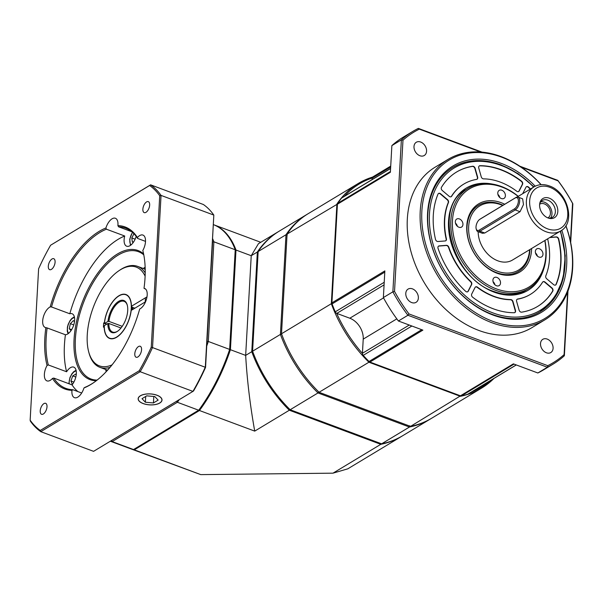 <?xml version="1.0" encoding="UTF-8"?>
<svg xmlns="http://www.w3.org/2000/svg" width="603" height="603" viewBox="0 0 603 603"><rect width="100%" height="100%" fill="white"/><g stroke="black" fill="none" stroke-linecap="round" stroke-linejoin="round"><path stroke-width="0.9" d="M332.652 303.445L331.333 303.701A119.469 87.932 58.9 0 0 368.908 362.222L460.368 396.314A119.469 87.932 58.9 0 0 481.578 388.121L431.748 418.18A119.469 87.932 -121.1 0 1 410.537 426.381L319.077 392.289A119.469 87.932 -121.1 0 1 281.503 333.768L287.081 234.092A119.469 87.932 -121.1 0 1 308.314 213.598L358.144 183.538A119.469 87.932 58.9 0 0 336.904 204.033L331.333 303.701L281.503 333.768M372.669 177.041A119.469 87.932 58.9 0 0 358.144 183.538M287.081 234.092L337.431 204.093M319.077 392.289L368.908 362.222L369.692 361.137M460.519 395.839L410.537 426.381M481.578 388.121A119.469 87.932 58.9 0 0 493.978 378.413M471.621 391.905A118.527 87.239 58.9 0 0 490.654 380.418M336.678 313.326A118.527 87.239 58.9 0 0 362.433 353.433M372.239 177.998A118.527 87.239 58.9 0 0 344.275 196.374M71.048 330.572L69.27 328.778L70.34 323.66L73.747 324.927M69.27 328.778L71.636 329.66M70.34 323.66L73.445 320.592L74.493 321.655M133.7 241.811L132.351 242.082L131.793 237.936L133.941 233.723M131.793 237.936L135.132 239.18M472.692 297.264A2.344 1.726 -121.1 0 1 471.704 294.076L475.058 287.48A2.344 1.726 -121.1 0 1 475.563 286.922A2.344 1.726 -121.1 0 1 476.89 286.855A2.344 1.726 -121.1 0 1 477.486 287.186A64.415 47.411 58.9 0 0 493.925 296.314A64.415 47.411 58.9 0 0 510.696 299.563A2.344 1.726 -121.1 0 1 511.306 299.683A2.344 1.726 -121.1 0 1 512.995 301.621L515.49 310.402A2.344 1.726 -121.1 0 1 514.894 312.542A2.344 1.726 -121.1 0 1 514.193 312.731A78.473 57.76 -121.1 0 1 493.231 308.774A78.473 57.76 -121.1 0 1 472.692 297.264M521.633 312.166A2.344 1.726 -121.1 0 1 520.781 312.06A2.344 1.726 -121.1 0 1 519.093 310.123L516.605 301.342A2.344 1.726 -121.1 0 1 517.201 299.201A2.344 1.726 -121.1 0 1 517.66 299.028A64.415 47.411 58.9 0 0 530.399 294.37A64.415 47.411 58.9 0 0 542.572 282.189A2.344 1.726 -121.1 0 1 543.017 281.752A2.344 1.726 -121.1 0 1 544.343 281.676A2.344 1.726 -121.1 0 1 545.067 282.106L551.941 287.925A2.344 1.726 -121.1 0 1 552.77 291.121A78.473 57.76 -121.1 0 1 537.657 306.407A78.473 57.76 -121.1 0 1 521.633 312.166M550.011 237.394L556.283 236.919A2.344 1.726 -121.1 0 1 557.021 237.032A2.344 1.726 -121.1 0 1 558.747 239.105A78.473 57.76 -121.1 0 1 556.215 284.33A2.344 1.726 -121.1 0 1 555.665 284.993A2.344 1.726 -121.1 0 1 554.338 285.061A2.344 1.726 -121.1 0 1 553.614 284.631L546.733 278.812A2.344 1.726 -121.1 0 1 545.805 275.835A64.415 47.411 58.9 0 0 547.826 239.647A2.344 1.726 -121.1 0 1 547.788 238.735M522.695 193.684L525.967 187.254A2.344 1.726 -121.1 0 1 526.472 186.696A2.344 1.726 -121.1 0 1 527.798 186.629A2.344 1.726 -121.1 0 1 528.62 187.149A78.473 57.76 -121.1 0 1 530.519 188.965M521.55 181.164A2.344 1.726 -121.1 0 1 522.53 184.352L519.183 190.955A2.344 1.726 -121.1 0 1 518.678 191.505A2.344 1.726 -121.1 0 1 517.351 191.581A2.344 1.726 -121.1 0 1 516.748 191.241A64.415 47.411 58.9 0 0 500.309 182.114A64.415 47.411 58.9 0 0 483.538 178.865A2.344 1.726 -121.1 0 1 482.928 178.744A2.344 1.726 -121.1 0 1 481.239 176.807L478.752 168.026A2.344 1.726 -121.1 0 1 479.347 165.885A2.344 1.726 -121.1 0 1 480.041 165.697A78.473 57.76 -121.1 0 1 501.01 169.654A78.473 57.76 -121.1 0 1 521.55 181.164L521.278 181.33A78.473 57.76 58.9 0 0 500.739 169.82A78.473 57.76 58.9 0 0 479.769 165.863A2.344 1.726 58.9 0 0 479.212 165.976M473.453 166.368A2.344 1.726 -121.1 0 1 475.141 168.305L477.636 177.086A2.344 1.726 -121.1 0 1 477.041 179.227A2.344 1.726 -121.1 0 1 476.574 179.4A64.415 47.411 58.9 0 0 463.835 184.058A64.415 47.411 58.9 0 0 451.662 196.239A2.344 1.726 -121.1 0 1 451.217 196.684A2.344 1.726 -121.1 0 1 449.891 196.751A2.344 1.726 -121.1 0 1 449.175 196.322L442.293 190.503A2.344 1.726 -121.1 0 1 441.471 187.307A78.473 57.76 -121.1 0 1 456.577 172.021A78.473 57.76 -121.1 0 1 472.601 166.27A2.344 1.726 -121.1 0 1 473.453 166.368M438.057 248.361A2.344 1.726 -121.1 0 1 438.607 246.077A2.344 1.726 -121.1 0 1 439.195 245.896L446.431 245.338A2.344 1.726 -121.1 0 1 447.17 245.451A2.344 1.726 -121.1 0 1 448.813 247.238A64.415 47.411 58.9 0 0 470.86 281.586A2.344 1.726 -121.1 0 1 471.621 284.578L468.267 291.174A2.344 1.726 -121.1 0 1 467.762 291.731A2.344 1.726 -121.1 0 1 466.436 291.799A2.344 1.726 -121.1 0 1 465.614 291.279A78.473 57.76 -121.1 0 1 438.057 248.361M439.904 193.367A2.344 1.726 -121.1 0 1 440.62 193.797L447.501 199.616A2.344 1.726 -121.1 0 1 448.436 202.593A64.415 47.411 58.9 0 0 446.408 238.788A2.344 1.726 -121.1 0 1 445.775 240.778A2.344 1.726 -121.1 0 1 445.187 240.959L437.951 241.517A2.344 1.726 -121.1 0 1 437.213 241.404A2.344 1.726 -121.1 0 1 435.494 239.331A78.473 57.76 -121.1 0 1 438.019 194.098A2.344 1.726 -121.1 0 1 438.577 193.442A2.344 1.726 -121.1 0 1 439.904 193.367M514.751 312.618A2.344 1.726 58.9 0 0 515.316 311.412A2.344 1.726 58.9 0 0 515.218 310.568L512.723 301.786A2.344 1.726 58.9 0 0 511.035 299.849A2.344 1.726 58.9 0 0 510.424 299.729A64.415 47.411 -121.1 0 1 493.653 296.48A64.415 47.411 -121.1 0 1 477.214 287.345A2.344 1.726 58.9 0 0 476.619 287.013A2.344 1.726 58.9 0 0 475.428 287.013M530.263 294.452A64.415 47.411 -121.1 0 1 530.127 294.535A64.415 47.411 -121.1 0 1 517.389 299.194A2.344 1.726 58.9 0 0 517.065 299.292M537.522 306.49A78.473 57.76 58.9 0 0 552.499 291.287A2.344 1.726 58.9 0 0 552.265 288.769A2.344 1.726 58.9 0 0 551.67 288.091L544.795 282.272A2.344 1.726 58.9 0 0 544.072 281.842A2.344 1.726 58.9 0 0 542.888 281.842M555.521 285.061A2.344 1.726 58.9 0 0 555.943 284.495A78.473 57.76 58.9 0 0 558.476 239.263A2.344 1.726 58.9 0 0 556.75 237.19A2.344 1.726 58.9 0 0 556.011 237.077L549.74 237.559M530.248 189.131A78.473 57.76 58.9 0 0 528.349 187.314A2.344 1.726 58.9 0 0 527.527 186.794A2.344 1.726 58.9 0 0 526.344 186.787M518.535 191.581A2.344 1.726 58.9 0 0 518.912 191.113L522.258 184.518A2.344 1.726 58.9 0 0 522.454 183.772A2.344 1.726 58.9 0 0 521.278 181.33M476.898 179.302A2.344 1.726 58.9 0 0 477.365 177.252L474.87 168.471A2.344 1.726 58.9 0 0 474.493 167.642A2.344 1.726 58.9 0 0 473.182 166.534A2.344 1.726 58.9 0 0 472.33 166.428A78.473 57.76 58.9 0 0 456.441 172.104M451.074 196.751A2.344 1.726 58.9 0 0 451.391 196.397A64.415 47.411 -121.1 0 1 463.564 184.224A64.415 47.411 -121.1 0 1 463.699 184.141M467.627 291.807A2.344 1.726 58.9 0 0 467.996 291.339L471.35 284.737A2.344 1.726 58.9 0 0 470.589 281.752A64.415 47.411 -121.1 0 1 448.542 247.403A2.344 1.726 58.9 0 0 446.898 245.617A2.344 1.726 58.9 0 0 446.16 245.504L438.924 246.062A2.344 1.726 58.9 0 0 438.479 246.167M445.632 240.846A2.344 1.726 58.9 0 0 446.137 238.946A64.415 47.411 -121.1 0 1 448.165 202.759A2.344 1.726 58.9 0 0 447.23 199.781L440.348 193.962A2.344 1.726 58.9 0 0 439.632 193.533A2.344 1.726 58.9 0 0 438.441 193.533M372.149 179.558L372.224 178.141A2.344 1.726 -121.1 0 1 372.925 176.845L390.721 166.104M516.296 364.951L467.89 394.158A2.344 1.726 -121.1 0 1 467.604 394.287A119.469 87.932 -121.1 0 1 461.348 395.9A2.344 1.726 -121.1 0 1 460.428 395.809L369.933 362.071A2.344 1.726 -121.1 0 1 369.036 361.483A119.469 87.932 -121.1 0 1 363.217 355.371A2.344 1.726 -121.1 0 1 362.433 353.29L363.225 339.127A17.57 12.934 58.9 0 0 349.808 318.226L336.813 313.387A2.344 1.726 -121.1 0 1 335.26 311.826A119.469 87.932 -121.1 0 1 332.08 303.92A2.344 1.726 -121.1 0 1 331.906 302.849L337.424 204.221A2.344 1.726 -121.1 0 1 337.703 203.324A119.469 87.932 -121.1 0 1 341.615 198.063A2.344 1.726 -121.1 0 1 341.954 197.776L390.586 168.425M570.687 242.534L572.85 203.799A135.863 100 58.9 0 0 557.805 180.365L519.861 166.217M482.016 152.114L418.361 128.386A135.863 100 58.9 0 0 412.671 131.484A135.863 100 58.9 0 0 401.372 139.873L392.87 291.837L383.365 297.573L384.857 270.898L331.906 302.849M337.424 204.221L390.375 172.277L391.867 145.602A135.863 100 -121.1 0 1 403.166 137.22L412.671 131.484M391.867 145.602L401.372 139.873L402.977 140.182L394.528 291.415A134.695 99.141 58.9 0 0 408.992 313.944L547.758 365.674A134.695 99.141 58.9 0 0 564.099 354.624L567.604 292.025M394.528 291.415L392.87 291.837A135.863 100 58.9 0 0 407.914 315.263L547.358 367.25L537.853 372.986L513.379 363.858L460.428 395.809M369.933 362.071L422.884 330.12L398.41 321A135.863 100 -121.1 0 1 383.365 297.573M398.41 321L407.914 315.263L408.992 313.944M547.758 365.674L547.358 367.25A135.863 100 58.9 0 0 553.049 364.144A135.863 100 58.9 0 0 564.355 355.762L567.973 291.061M553.049 364.144L543.544 369.88A135.863 100 -121.1 0 1 537.853 372.986M480.651 152.001L419.326 129.14A134.695 99.141 58.9 0 0 402.977 140.182M521.18 167.106L558.092 180.87A134.695 99.141 58.9 0 1 572.556 203.399L570.438 241.336M419.899 155.732A7.733 5.691 -121.1 0 1 414.284 149.197A7.733 5.691 -121.1 0 1 416.289 142.263A7.733 5.691 -121.1 0 1 420.66 142.029A7.733 5.691 -121.1 0 1 426.276 148.557A7.733 5.691 -121.1 0 1 424.271 155.499A7.733 5.691 -121.1 0 1 419.899 155.732M411.691 302.563A7.733 5.691 -121.1 0 1 406.075 296.028A7.733 5.691 -121.1 0 1 408.08 289.093A7.733 5.691 -121.1 0 1 412.452 288.86A7.733 5.691 -121.1 0 1 418.067 295.387A7.733 5.691 -121.1 0 1 416.062 302.329A7.733 5.691 -121.1 0 1 411.691 302.563M546.416 352.785A7.733 5.691 -121.1 0 1 540.808 346.25A7.733 5.691 -121.1 0 1 542.806 339.316A7.733 5.691 -121.1 0 1 547.185 339.082A7.733 5.691 -121.1 0 1 552.793 345.617A7.733 5.691 -121.1 0 1 550.795 352.551A7.733 5.691 -121.1 0 1 546.416 352.785M544.848 319.854L531.944 327.633A93.699 68.968 -121.1 0 1 478.895 330.467A93.699 68.968 -121.1 0 1 410.892 251.285A93.699 68.968 -121.1 0 1 435.132 167.182L448.037 159.396A93.699 68.968 58.9 0 0 423.788 243.499A93.699 68.968 58.9 0 0 491.792 322.68A93.699 68.968 58.9 0 0 544.848 319.854A93.699 68.968 58.9 0 0 565.908 225.71M419.326 129.14L418.361 128.386M557.805 180.365L558.092 180.87M572.556 203.399L572.85 203.799M564.355 355.762L564.099 354.624M541.14 184.654A93.699 68.968 58.9 0 0 501.085 156.569A93.699 68.968 58.9 0 0 448.037 159.396M541.012 184.661A92.53 68.101 58.9 0 0 501.704 157.195A92.53 68.101 58.9 0 0 421.859 211.156A92.53 68.101 58.9 0 0 492.53 321.233A92.53 68.101 58.9 0 0 565.848 225.816M561.792 230.218A85.498 62.931 -121.1 0 1 492.877 315.007A85.498 62.931 -121.1 0 1 427.572 213.289A85.498 62.931 -121.1 0 1 501.357 163.421A85.498 62.931 -121.1 0 1 535.23 186.199M560.353 231.153A84.33 62.071 -121.1 0 1 540.002 311.826A84.33 62.071 -121.1 0 1 492.259 314.374A84.33 62.071 -121.1 0 1 431.055 243.115A84.33 62.071 -121.1 0 1 452.876 167.415A84.33 62.071 -121.1 0 1 500.618 164.868A84.33 62.071 -121.1 0 1 533.73 187.028M518.309 196.337A58.566 43.107 58.9 0 0 501.379 186.485A58.566 43.107 58.9 0 0 468.222 188.249A58.566 43.107 58.9 0 0 453.072 240.816A58.566 43.107 58.9 0 0 495.576 290.307A58.566 43.107 58.9 0 0 528.725 288.536A58.566 43.107 58.9 0 0 544.931 240.461M518.158 196.427A57.391 42.24 58.9 0 0 501.998 187.111A57.391 42.24 58.9 0 0 452.476 220.585A57.391 42.24 58.9 0 0 496.307 288.86A57.391 42.24 58.9 0 0 544.788 240.552M458.913 227.225A4.688 3.445 -121.1 0 1 455.506 223.261A4.688 3.445 -121.1 0 1 456.72 219.055A4.688 3.445 -121.1 0 1 459.373 218.919A4.688 3.445 -121.1 0 1 462.772 222.876A4.688 3.445 -121.1 0 1 461.559 227.082A4.688 3.445 -121.1 0 1 458.913 227.225M501.357 198.53A4.688 3.445 -121.1 0 1 497.957 194.573A4.688 3.445 -121.1 0 1 499.171 190.367A4.688 3.445 -121.1 0 1 501.824 190.224A4.688 3.445 -121.1 0 1 505.224 194.189A4.688 3.445 -121.1 0 1 504.01 198.395A4.688 3.445 -121.1 0 1 501.357 198.53M538.931 257.051A4.688 3.445 -121.1 0 1 535.532 253.094A4.688 3.445 -121.1 0 1 536.745 248.888A4.688 3.445 -121.1 0 1 539.399 248.753A4.688 3.445 -121.1 0 1 542.798 252.71A4.688 3.445 -121.1 0 1 541.584 256.916A4.688 3.445 -121.1 0 1 538.931 257.051M496.488 285.747A4.688 3.445 -121.1 0 1 493.081 281.782A4.688 3.445 -121.1 0 1 494.294 277.584A4.688 3.445 -121.1 0 1 496.947 277.44A4.688 3.445 -121.1 0 1 500.347 281.397A4.688 3.445 -121.1 0 1 499.133 285.603A4.688 3.445 -121.1 0 1 496.488 285.747M531.597 248.504A39.821 29.313 -121.1 0 1 497.181 273.287A39.821 29.313 -121.1 0 1 466.767 225.914A39.821 29.313 -121.1 0 1 501.131 202.683A39.821 29.313 -121.1 0 1 504.719 204.244M457.375 226.283A4.688 3.445 58.9 0 0 455.476 223.133M499.827 197.596A4.688 3.445 58.9 0 0 497.927 194.445M537.401 256.117A4.688 3.445 58.9 0 0 535.502 252.966M494.95 284.804A4.688 3.445 58.9 0 0 493.05 281.654M529.947 249.506A38.652 28.447 -121.1 0 1 496.563 272.654A38.652 28.447 -121.1 0 1 467.039 226.675A38.652 28.447 -121.1 0 1 500.392 204.131A38.652 28.447 -121.1 0 1 503.053 205.254M502.721 205.45A37.476 27.587 58.9 0 0 501.01 204.764A37.476 27.587 58.9 0 0 468.667 226.622A37.476 27.587 58.9 0 0 497.294 271.207A37.476 27.587 58.9 0 0 529.622 249.702M517.186 197.015L534.047 186.84A25.771 18.964 58.9 0 0 527.376 209.972A25.771 18.964 58.9 0 0 546.077 231.748A25.771 18.964 58.9 0 0 560.669 230.964L512.467 260.051A25.771 18.964 -121.1 0 1 497.874 260.828A25.771 18.964 -121.1 0 1 478.156 231.695M476.174 228.786A6.09 3.023 -69.6 0 0 479.242 230.112L514.54 208.811A6.09 3.023 -69.6 0 0 518.376 201.281A6.09 3.023 -69.6 0 0 515.143 198.01L479.845 219.311A6.09 3.023 -69.6 0 0 479.664 219.424A6.09 3.023 -69.6 0 0 476.174 228.786L476.423 229.698A7.025 3.49 -69.6 0 0 477.847 231.582A7.025 3.49 -69.6 0 0 479.958 231.22L515.256 209.927A7.025 3.49 -69.6 0 0 519.424 203.053A7.025 3.49 -69.6 0 0 518.06 197.113L522.628 198.817L523.487 204.538L520.05 211.713L484.752 233.014L482.423 233.286M548.157 218.007A11.193 8.238 -121.1 0 1 539.783 203.294A11.193 8.238 -121.1 0 1 549.265 198.168A11.193 8.238 -121.1 0 1 557.828 211.133A11.193 8.238 -121.1 0 1 548.783 218.218A11.193 8.238 -121.1 0 1 548.157 218.007M539.67 204.033A9.836 7.244 -121.1 0 1 542.27 200.482A9.836 7.244 -121.1 0 1 547.841 200.181A9.836 7.244 -121.1 0 1 554.986 208.495A9.836 7.244 -121.1 0 1 552.438 217.329A9.836 7.244 -121.1 0 1 548.082 217.977M550.547 218.03A9.836 7.244 58.9 0 0 551.172 209.279A9.836 7.244 58.9 0 0 544.449 202.231A9.836 7.244 58.9 0 0 540.77 201.824M539.64 204.266A7.967 5.864 -121.1 0 1 539.843 204.131A7.967 5.864 -121.1 0 1 544.358 203.889A7.967 5.864 -121.1 0 1 550.132 210.62A7.967 5.864 -121.1 0 1 548.074 217.773A7.967 5.864 -121.1 0 1 547.863 217.894M518.06 197.113A7.025 3.49 -69.6 0 0 515.957 197.467L480.651 218.768A7.025 3.49 -69.6 0 0 480.448 218.897A7.025 3.49 -69.6 0 0 480.252 219.04M332.992 473.167L347.795 468.833L402.013 436.127A119.469 87.932 58.9 0 1 380.802 444.321L332.992 473.167L200.754 474.614L134.296 449.838L199.465 410.515A119.469 59.313 -69.6 0 0 230.414 349.71L235.992 250.041A119.469 59.313 -69.6 0 0 213.831 224.798A119.469 59.313 -69.6 0 0 213.545 224.685A119.469 59.313 110.4 0 1 235.23 249.755L213.884 241.803L212.573 242.052L207.025 341.306L208.314 341.471L213.884 241.803A119.469 59.313 -69.6 0 0 212.746 238.924M110.455 441.162A119.469 59.313 -69.6 0 0 112.188 441.6L111.615 440.401M229.886 349.83A118.527 58.845 110.4 0 1 199.374 409.769L133.534 449.559L112.188 441.6L177.365 402.276L198.704 410.236A119.469 59.313 110.4 0 0 229.653 349.423L235.23 249.755L229.653 349.423L208.314 341.471A119.469 59.313 -69.6 0 1 206.761 345.971M176.513 401.244L177.365 402.276A119.469 59.313 -69.6 0 0 179.272 399.638M133.534 449.559A119.469 59.313 110.4 0 1 129.615 448.398L110.357 441.223M145.376 402.239L142.014 398.689L146.717 395.847L154.783 396.563L158.152 400.113L153.448 402.947L145.376 402.239L145.7 396.457M153.448 402.947L153.81 396.473M143.22 403.535A11.834 5.45 -176.8 0 0 160.029 402.781A11.834 5.45 -176.8 0 0 156.938 395.259A11.834 5.45 -176.8 0 0 142.15 395.003A11.834 5.45 -176.8 0 0 139.813 401.651A11.834 5.45 -176.8 0 0 143.22 403.535M430.663 418.836L402.827 435.63A119.469 87.932 -121.1 0 1 381.616 443.831L290.156 409.739A119.469 87.932 -121.1 0 1 252.582 351.21L258.159 251.541L285.988 234.748L280.418 334.416A119.469 87.932 58.9 0 0 317.992 392.945L409.452 427.037A119.469 87.932 58.9 0 0 430.663 418.836A119.469 87.932 58.9 0 0 431.205 418.512M290.156 409.739L317.992 392.945L318.776 391.852M281.737 334.168L280.418 334.416L252.582 351.21M258.159 251.541A119.469 87.932 -121.1 0 1 279.393 231.047L307.229 214.253A119.469 87.932 58.9 0 0 285.988 234.748L287.284 234.914M307.771 213.929A119.469 87.932 58.9 0 0 307.229 214.253M409.852 425.808L409.452 427.037L381.616 443.831M72.805 383.892L72.27 384.217L70.935 381.006L73.875 382.106M70.935 381.006L72.737 375.91L75.872 374.018L76.219 374.855M72.737 375.91L75.805 377.056M134.853 308.208L132.652 307.387A22.251 11.05 110.4 0 1 132.607 309.422A22.251 11.05 110.4 0 1 132.6 309.573M146.989 296.88L131.424 306.271A23.427 11.63 110.4 0 0 130.745 300.814A23.427 11.63 110.4 0 0 116.899 297.204A23.427 11.63 110.4 0 0 104.409 322.567L103.663 323.02L103.43 327.173L104.176 326.72A23.427 11.63 110.4 0 0 116.643 337.258A23.427 11.63 110.4 0 0 117.321 336.821A23.427 11.63 110.4 0 0 131.198 310.417L145.557 301.756M145.119 276.159A52.71 26.17 -69.6 0 0 120.412 269.775A52.71 26.17 -69.6 0 0 118.881 270.755A52.71 26.17 -69.6 0 0 88.679 351.783A52.71 26.17 -69.6 0 0 112.045 364.868M145.21 272.918A53.878 26.751 -69.6 0 0 137.574 266.368A53.878 26.751 -69.6 0 0 121.422 269.089A53.878 26.751 -69.6 0 0 119.861 270.091L118.881 270.755M88.679 351.783L88.98 352.921A53.878 26.751 -69.6 0 0 99.932 367.333A53.878 26.751 -69.6 0 0 109.995 367.385M145.202 269.24L144.697 269.217L145.21 269.88M103.663 323.02A93.699 43.122 -176.8 0 0 104.485 323.042M402.013 436.127A119.469 87.932 58.9 0 0 402.42 435.879M200.754 474.614L130.376 448.677A119.469 59.313 -69.6 0 0 134.296 449.838M380.802 444.321L289.342 410.228A119.469 87.932 58.9 0 1 251.768 351.707L257.345 252.031A119.469 87.932 58.9 0 1 278.578 231.544A119.469 87.932 58.9 0 1 278.985 231.296M278.578 231.544L258.446 243.687L251.232 255.717L257.345 252.031M251.768 351.707L245.662 355.393C247.072 379.815 250.094 405.058 254.722 431.115L289.342 410.228M235.992 250.041L251.232 255.717L245.662 355.393L230.414 349.71M199.465 410.515L254.722 431.115M129.992 448.534A119.469 59.313 -69.6 0 0 130.376 448.677M134.786 353.803A5.857 2.909 -69.6 0 0 136.135 357.24A5.857 2.909 -69.6 0 0 139.572 355.303A5.857 2.909 -69.6 0 0 141.569 349.71A5.857 2.909 -69.6 0 0 140.228 346.265A5.857 2.909 -69.6 0 0 136.791 348.21A5.857 2.909 -69.6 0 0 134.786 353.803M40.273 430.444L139.248 370.724A134.929 66.986 110.4 0 0 151.263 347.124L159.727 195.749A134.929 66.986 110.4 0 0 149.604 185.498L50.622 245.217A134.929 66.986 110.4 0 0 38.615 268.817L30.15 420.193A134.929 66.986 110.4 0 0 40.273 430.444L40.793 431.673A135.863 67.453 110.4 0 1 30.354 421.105L30.15 420.193M40.213 410.862A5.857 2.909 -69.6 0 0 41.562 414.299A5.857 2.909 -69.6 0 0 44.999 412.362A5.857 2.909 -69.6 0 0 47.004 406.769A5.857 2.909 -69.6 0 0 45.655 403.324A5.857 2.909 -69.6 0 0 42.218 405.269A5.857 2.909 -69.6 0 0 40.213 410.862M48.3 266.232A5.857 2.909 -69.6 0 0 49.65 269.677A5.857 2.909 -69.6 0 0 53.087 267.732A5.857 2.909 -69.6 0 0 55.092 262.139A5.857 2.909 -69.6 0 0 53.742 258.702A5.857 2.909 -69.6 0 0 50.305 260.639A5.857 2.909 -69.6 0 0 48.3 266.232M142.873 209.181A5.857 2.909 -69.6 0 0 144.223 212.618A5.857 2.909 -69.6 0 0 147.66 210.681A5.857 2.909 -69.6 0 0 149.657 205.08A5.857 2.909 -69.6 0 0 148.308 201.643A5.857 2.909 -69.6 0 0 144.871 203.58A5.857 2.909 -69.6 0 0 142.873 209.181M71.983 390.337A11.125 5.525 -69.6 0 0 71.915 391.143A11.125 5.525 -69.6 0 0 74.478 397.679A11.125 5.525 -69.6 0 0 83.96 387.963A86.44 42.911 -69.6 0 0 93.163 382.988A86.44 42.911 -69.6 0 0 139.677 309.045A11.125 5.525 -69.6 0 0 147.2 295.003A11.125 5.525 -69.6 0 0 144.637 288.468A11.125 5.525 -69.6 0 0 144.011 288.317A86.44 42.911 -69.6 0 0 142.805 250.494A11.125 5.525 -69.6 0 0 145.496 241.599A11.125 5.525 -69.6 0 0 142.934 235.064A11.125 5.525 -69.6 0 0 137.401 237.514A86.44 42.911 -69.6 0 0 117.894 225.612A11.125 5.525 -69.6 0 0 117.962 224.798A11.125 5.525 -69.6 0 0 115.399 218.263A11.125 5.525 -69.6 0 0 105.917 227.979A86.44 42.911 -69.6 0 0 50.2 306.897A11.125 5.525 -69.6 0 0 42.677 320.939A11.125 5.525 -69.6 0 0 45.24 327.474A11.125 5.525 -69.6 0 0 45.866 327.625A86.44 42.911 -69.6 0 0 44.833 338.2A86.44 42.911 -69.6 0 0 47.072 365.456A11.125 5.525 -69.6 0 0 44.373 374.342A11.125 5.525 -69.6 0 0 46.936 380.877A11.125 5.525 -69.6 0 0 52.476 378.428A86.44 42.911 -69.6 0 0 71.983 390.337L72.865 389.719L81.676 393.005M50.622 245.217L150.607 184.835A135.863 67.453 110.4 0 1 161.046 195.41L152.551 347.373A135.863 67.453 110.4 0 1 140.16 371.719L139.248 370.724M151.263 347.124L205.563 367.363A134.929 66.986 -69.6 0 1 193.555 390.963L192.937 391.392L140.16 371.719L40.793 431.673L93.571 451.345L192.937 391.392A135.863 67.453 -69.6 0 0 205.329 367.046L213.824 215.083A135.863 67.453 -69.6 0 0 203.384 204.515L150.607 184.835L149.604 185.498M205.563 367.363L213.824 215.083L161.046 195.41L159.727 195.749M157.006 395.221A11.947 5.495 -176.8 0 0 144.75 394.241A11.947 5.495 -176.8 0 0 138.155 398.734A11.947 5.495 -176.8 0 0 143.16 403.573A11.947 5.495 -176.8 0 0 155.408 404.56A11.947 5.495 -176.8 0 0 162.011 400.068A11.947 5.495 -176.8 0 0 157.006 395.221M143.341 268.516A68.87 34.19 110.4 0 1 145.142 267.189M105.646 369.466A67.935 33.723 110.4 0 0 106.173 371.636A67.935 33.723 110.4 0 0 106.188 371.674A68.87 34.19 110.4 0 1 105.698 369.481M83.96 387.963L84.985 387.322A85.498 42.451 -69.6 0 0 93.555 382.717M52.476 378.428L53.78 378.073A85.498 42.451 -69.6 0 0 65.833 388.37A85.498 42.451 -69.6 0 0 72.865 389.719M77.93 391.611A85.498 42.451 110.4 0 1 72.066 384.895A11.125 5.525 -69.6 0 0 76.332 373.664A11.125 5.525 -69.6 0 0 73.77 367.129A11.125 5.525 -69.6 0 0 66.601 371.757A85.498 42.451 110.4 0 1 64.431 344.976A85.498 42.451 110.4 0 1 65.418 334.748L47.132 327.934A85.498 42.451 -69.6 0 0 46.145 338.155A85.498 42.451 -69.6 0 0 48.308 364.943L47.072 365.456M72.066 384.895L53.78 378.073M48.308 364.943L66.601 371.757M45.866 327.625L47.132 327.934M65.418 334.748A11.125 5.525 -69.6 0 0 74.629 320.261A11.125 5.525 -69.6 0 0 72.066 313.726A11.125 5.525 -69.6 0 0 69.805 313.771A85.498 42.451 110.4 0 1 124.708 236.007A11.125 5.525 -69.6 0 0 124.112 239.685A11.125 5.525 -69.6 0 0 126.675 246.212A11.125 5.525 -69.6 0 0 136.195 236.368M105.917 227.979L106.414 229.193A85.498 42.451 -69.6 0 0 51.511 306.957L50.2 306.897M51.511 306.957L69.805 313.771M124.708 236.007L106.414 229.193M137.401 237.514L137.62 238.434A85.498 42.451 -69.6 0 0 125.567 228.138A85.498 42.451 -69.6 0 0 118.535 226.788L117.894 225.612M118.535 226.788L131.763 231.718M145.511 241.373L137.62 238.434M144.011 288.317L145.602 289.078M143.597 253.901A68.87 34.19 -69.6 0 0 101.123 268.795A68.87 34.19 -69.6 0 0 74.071 339.157A68.87 34.19 -69.6 0 0 96.322 380.704M143.785 254.865A67.935 33.723 -69.6 0 0 138.479 251.707A67.935 33.723 -69.6 0 0 98.613 274.199A67.935 33.723 -69.6 0 0 75.375 339.112A67.935 33.723 -69.6 0 0 91.023 379.016A67.935 33.723 -69.6 0 0 97.106 380.094M143.288 268.493A67.935 33.723 110.4 0 1 145.104 267.204A67.935 33.723 110.4 0 1 145.142 267.182M122.228 326.336L108.955 321.391L107.975 321.422L104.432 323.555L107.032 323.992M104.432 323.555A23.193 11.51 110.4 0 1 125.899 294.761A23.193 11.51 110.4 0 1 131.243 308.382A23.193 11.51 110.4 0 1 123.314 330.542A23.193 11.51 110.4 0 1 109.701 338.223A23.193 11.51 110.4 0 1 104.319 325.635L107.854 323.502L108.834 323.464L120.992 327.994M131.71 310.108A23.193 11.51 -69.6 0 0 131.831 308.6A23.193 11.51 -69.6 0 0 131.861 306.007M127.339 305.397A16.394 8.141 -69.6 0 0 124.097 301.342A16.394 8.141 -69.6 0 0 108.955 321.391M108.834 323.464A16.394 8.141 -69.6 0 0 112.648 332.072A16.394 8.141 -69.6 0 0 117.751 331.13M107.854 323.502A17.103 8.487 -69.6 0 0 117.449 331.333A17.103 8.487 -69.6 0 0 127.715 310.515A17.103 8.487 -69.6 0 0 127.248 305.05A17.103 8.487 -69.6 0 0 116.99 302.548A17.103 8.487 -69.6 0 0 107.975 321.422M74.523 317.623A8.495 4.213 -69.6 0 0 69.39 322.115A8.495 4.213 -69.6 0 0 67.506 330.527A8.495 4.213 -69.6 0 0 68.697 333.233M132.585 232.426A8.495 4.213 -69.6 0 0 131.085 244.878M533.632 187.088A83.161 61.205 58.9 0 0 501.236 165.501A83.161 61.205 58.9 0 0 429.479 213.997A83.161 61.205 58.9 0 0 492.998 312.927A83.161 61.205 58.9 0 0 560.255 231.213M543.702 269.081A59.735 43.966 -121.1 0 1 494.159 292.161A59.735 43.966 -121.1 0 1 448.451 225.326A59.735 43.966 -121.1 0 1 492.417 184.081M533.987 186.877L518.188 173.709L500.972 164.815C483.048 158.37 467.016 159.237 452.876 167.415A84.33 62.071 58.9 0 0 431.055 243.115A84.33 62.071 58.9 0 0 492.259 314.374A84.33 62.071 58.9 0 0 540.002 311.826L554.451 298.236L563.142 278.895L565.252 255.725L560.609 231.002M390.412 171.516L337.703 203.324M341.615 198.063L390.586 168.523M372.224 178.141L390.669 167.008M421.731 329.698L369.036 361.483M363.217 355.371L411.872 326.019M409.256 325.04L362.433 353.29M363.225 339.127L396.819 318.859M383.538 297.874L349.808 318.226M336.813 313.387L384.081 284.865M384.224 282.279L335.26 311.826M332.08 303.92L384.789 272.119M461.348 395.9L514.042 364.106M516.251 364.928L467.604 394.287M547.554 228.846A23.427 17.238 58.9 0 0 567.77 215.188A23.427 17.238 58.9 0 0 549.876 187.322A23.427 17.238 58.9 0 0 529.66 200.98A23.427 17.238 58.9 0 0 547.554 228.846M514.54 208.811L515.256 209.927L520.05 211.713M484.752 233.014L479.958 231.22L479.242 230.112M479.845 219.311L480.651 218.768M515.957 197.467L515.143 198.01M76.219 371.026A8.495 4.213 -69.6 0 0 71.124 375.458A8.495 4.213 -69.6 0 0 69.194 383.825M74.365 316.839L71.93 318.361L70.159 320.434L68.222 324.218L67.423 327.082L67.25 331.168L68.071 333.723M132.411 232.268L129.72 239.218L130.452 245.361M232.871 305.759L232.359 305.57M526.69 289.764C517.163 295.319 506.234 295.885 493.887 291.475C452.031 278.488 432.796 206.098 466.187 189.485M520.585 293.45L528.725 288.536M560.669 230.964C576.076 222.741 567.619 191.762 549.333 185.943C543.733 183.915 538.637 184.217 534.047 186.84M482.415 233.286L477.847 231.582M479.664 219.424L480.448 218.897M145.444 297.814L145.21 301.967M76.061 370.242L73.649 371.75L71.878 373.815L69.933 377.591L68.87 383.704M99.932 367.333L107.56 370.174M137.574 266.368L145.202 269.209M260.767 242.293L213.831 224.798"/></g></svg>
